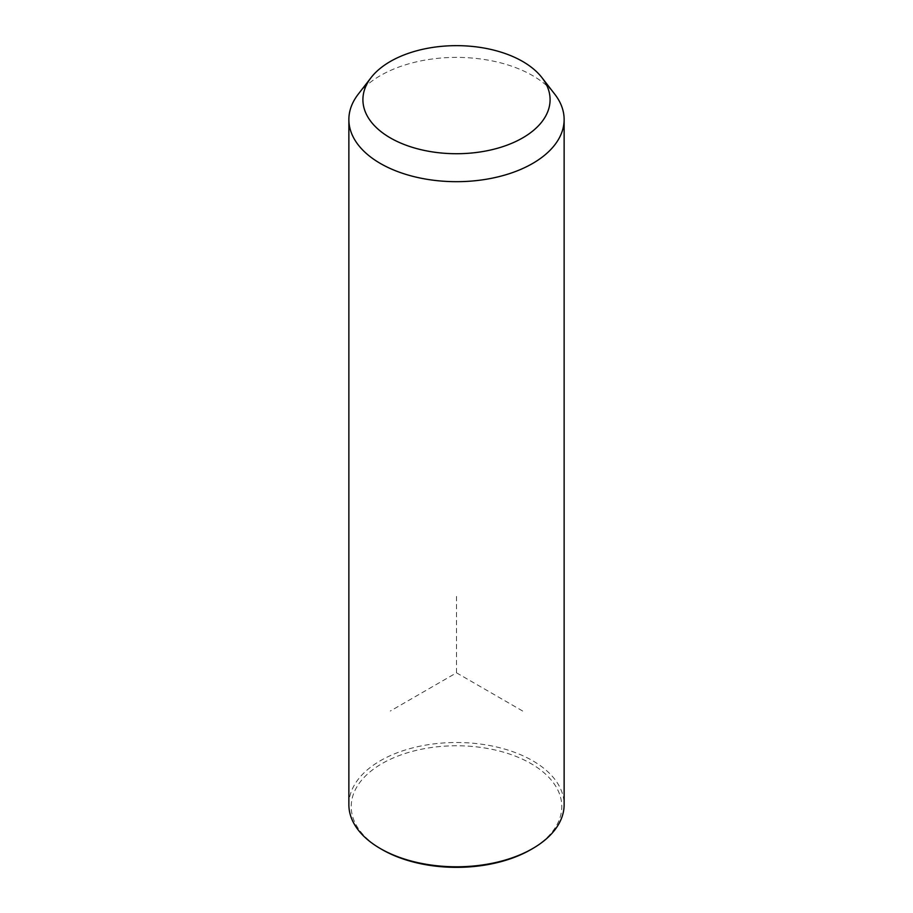 <?xml version="1.0" encoding="UTF-8"?>
<svg xmlns="http://www.w3.org/2000/svg" width="913" height="913" viewBox="0 0 913 913"><rect width="100%" height="100%" fill="white"/><g stroke="black" fill="none" stroke-linecap="round" stroke-linejoin="round"><path stroke-width="0.68" stroke-dasharray="4.57 3.42" d="M358.25 94.176A107.631 62.141 180 0 1 456.5 57.393A107.631 62.141 180 0 1 554.75 94.176M348.869 804.65A107.631 62.141 180 0 1 441.196 743.136A107.631 62.141 180 0 1 559.783 787.154A107.631 62.141 180 0 1 564.131 804.65M382.045 849.547A105.292 60.794 180 0 1 355.465 823.674A105.292 60.794 180 0 1 426.862 748.226A105.292 60.794 180 0 1 557.535 789.448A105.292 60.794 180 0 1 530.955 849.547M522.681 711.033L456.5 672.824L390.319 711.033M456.5 672.824L456.5 596.406"/><path stroke-width="1.37" d="M541.934 77.628L554.75 94.176A107.631 62.141 180 0 1 559.783 102.039A107.631 62.141 180 0 1 564.131 119.535A107.631 62.141 180 0 1 471.804 181.048A107.631 62.141 180 0 1 353.217 137.03A107.631 62.141 180 0 1 348.869 119.535A107.631 62.141 180 0 1 358.25 94.176L371.066 77.628A93.594 54.038 180 0 1 456.5 45.65A93.594 54.038 180 0 1 541.934 77.628A93.594 54.038 180 0 1 546.305 84.475A93.594 54.038 180 0 1 482.851 151.535A93.594 54.038 180 0 1 366.695 114.901A93.594 54.038 180 0 1 371.066 77.628M564.131 119.535L564.131 804.65A107.631 62.141 180 0 1 532.61 848.588A107.631 62.141 180 0 1 380.39 848.588A107.631 62.141 180 0 1 353.217 822.145A107.631 62.141 180 0 1 348.869 804.65L348.869 119.535M532.61 848.588L530.955 849.547A105.292 60.794 180 0 1 382.045 849.547L380.39 848.588"/></g></svg>
